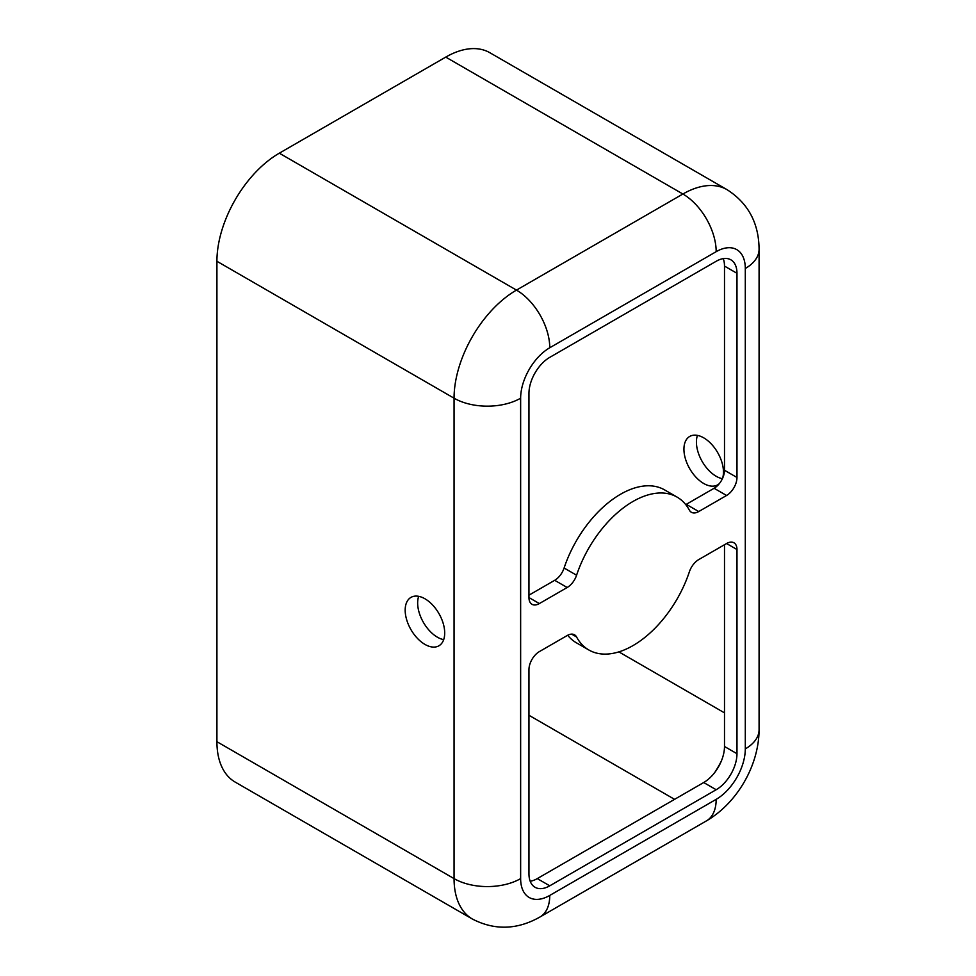 <?xml version="1.0" encoding="UTF-8"?>
<svg xmlns="http://www.w3.org/2000/svg" width="976" height="976" viewBox="0 0 976 976"><rect width="100%" height="100%" fill="white"/><g stroke="black" fill="none" stroke-linecap="round" stroke-linejoin="round"><path stroke-width="1.46" d="M528.955 595.165L554.697 580.305A14.713 8.491 120 0 0 564.104 568.008A88.255 50.959 -60 0 1 620.48 494.283A88.255 50.959 -60 0 1 664.607 489.903L677.1 497.113A88.255 50.959 -60 0 1 689.349 510.106A14.713 8.491 120 0 0 691.398 512.278A14.713 8.491 120 0 0 698.743 511.546L726.571 495.479A14.713 8.491 120 0 0 736.978 477.471L736.978 273.292A29.414 16.982 120 0 0 730.89 259.823A29.414 16.982 120 0 0 716.177 261.275L549.756 357.362A29.414 16.982 120 0 0 528.955 393.389L528.955 597.568A14.713 8.491 120 0 0 531.993 604.303A14.713 8.491 120 0 0 539.35 603.571L567.178 587.503A14.713 8.491 120 0 0 576.584 575.218A88.255 50.959 -60 0 1 632.96 501.481A88.255 50.959 -60 0 1 677.1 497.113M719.288 483.669A27.95 16.141 60 0 1 717.665 484.852A27.95 16.141 60 0 1 696.132 477.374A27.95 16.141 60 0 1 683.932 449.241A27.95 16.141 60 0 1 689.715 436.443A27.95 16.141 60 0 1 711.26 443.934A27.95 16.141 60 0 1 723.46 472.067A27.95 16.141 60 0 1 722.545 478.399M697.437 435.394A27.95 16.141 -120 0 0 696.413 442.03A27.95 16.141 -120 0 0 722.399 478.704M405.174 610.183A27.95 16.141 -120 0 0 417.374 638.304A27.95 16.141 -120 0 0 438.919 645.795A27.95 16.141 -120 0 0 444.702 632.997A27.95 16.141 -120 0 0 432.502 604.876A27.95 16.141 -120 0 0 410.969 597.385A27.95 16.141 -120 0 0 405.174 610.183M418.68 596.324A27.95 16.141 -120 0 0 417.655 602.973A27.95 16.141 -120 0 0 443.69 639.646M528.955 873.813A29.414 16.982 120 0 0 535.043 887.269A29.414 16.982 120 0 0 549.756 885.818L716.177 789.73A29.414 16.982 120 0 0 736.978 753.704L736.978 549.525A14.713 8.491 120 0 0 733.928 542.79A14.713 8.491 120 0 0 726.571 543.522L698.743 559.59A14.713 8.491 120 0 0 689.349 571.875A88.255 50.959 -60 0 1 588.833 649.979A88.255 50.959 -60 0 1 576.584 636.986A14.713 8.491 120 0 0 574.535 634.815A14.713 8.491 120 0 0 567.178 635.547L539.35 651.614A14.713 8.491 120 0 0 528.955 669.634L528.955 873.813M716.177 251.674A47.068 27.182 -120 0 0 682.895 194.017A88.255 50.959 120 0 1 727.022 189.649L489.867 52.728A88.255 50.959 120 0 0 445.739 57.108L279.319 153.183A88.255 50.959 120 0 0 216.916 261.275L216.916 741.699A88.255 50.959 120 0 0 235.192 782.093L472.347 919.014C494.661 930.555 517.207 929.872 540.009 916.976L706.429 820.889A47.068 27.182 60 0 0 716.177 799.344A41.187 23.778 120 0 0 745.298 748.897L745.298 268.485A41.187 23.778 120 0 0 716.177 251.674L549.756 347.749A41.187 23.778 120 0 0 520.635 398.196L520.635 878.607A41.187 23.778 120 0 0 549.756 895.431L716.177 799.344M685.75 504.629A14.713 8.491 120 0 0 686.262 504.336L714.09 488.281A14.713 8.491 120 0 0 724.497 470.261L724.497 266.082A29.414 16.982 120 0 0 723.253 258.628M530.2 881.267A29.414 16.982 120 0 0 537.276 878.607L703.696 782.532A29.414 16.982 120 0 0 724.497 746.494L724.497 544.718M588.833 649.979L576.352 642.781A88.255 50.959 -60 0 1 567.703 635.266M724.497 712.87L618.869 651.883M714.835 772.37A70.601 40.76 120 0 0 721.264 761.231M674.575 799.344L528.955 715.274M549.756 347.749A47.068 27.182 -120 0 0 516.475 290.104A88.255 50.959 120 0 0 454.06 398.196L216.916 261.275M445.739 57.108L682.895 194.017L516.475 290.104L279.319 153.183M520.635 398.196A47.068 27.182 180 0 1 454.06 398.196L454.06 878.607A88.255 50.959 120 0 0 472.347 919.014M745.298 268.485A47.068 27.182 0 0 0 759.084 249.27C758.852 223.077 748.165 203.203 727.022 189.649M745.298 748.897A47.068 27.182 0 0 0 759.084 729.682L759.084 249.27M549.756 895.431A47.068 27.182 60 0 1 540.009 916.976M520.635 878.607A47.068 27.182 180 0 1 454.06 878.607L216.916 741.699M537.276 878.607L549.756 885.818M571.643 634.132L576.584 636.986M726.571 543.522L736.978 549.525M724.497 746.494L736.978 753.704M703.696 782.532L716.177 789.73M724.497 266.082L736.978 273.292M724.497 470.261L736.978 477.471M714.09 488.281L726.571 495.479M686.262 504.336L698.743 511.546M564.104 568.008L576.584 575.218M554.697 580.305L567.178 587.503M528.955 597.568L539.35 603.571M759.084 729.682C758.95 765.367 737.258 802.943 706.429 820.889"/></g></svg>
